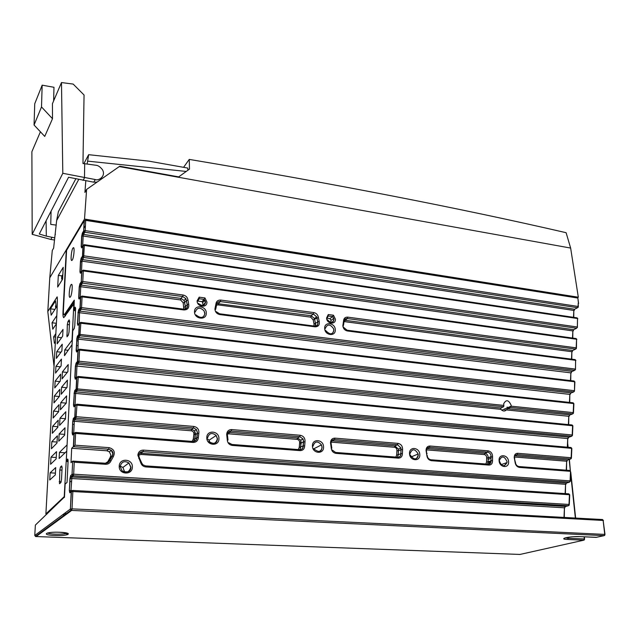 <?xml version="1.0" encoding="UTF-8"?>
<svg xmlns="http://www.w3.org/2000/svg" width="637" height="637" viewBox="0 0 637 637"><rect width="100%" height="100%" fill="white"/><g stroke="black" fill="none" stroke-linecap="round" stroke-linejoin="round"><path stroke-width="0.96" d="M70.396 296.985C71.909 295.003 72.921 284.484 71.615 284.317L71.026 284.707C69.513 286.761 68.517 297.153 69.823 297.352L70.396 296.985M72.284 260.087C73.765 257.969 74.776 247.809 73.526 247.65L72.897 248.112C71.416 250.301 70.42 260.334 71.67 260.525L72.284 260.087M333.485 315.227L332.673 316.597L329.91 318.635L330.961 320.379L333.732 318.349L332.673 316.597L328.182 316L328.278 314.527L333.485 315.227L335.42 319.177C335.858 325.125 326.574 323.922 326.582 318.006L328.278 314.527M331.025 322.465L330.961 320.379M198.449 299.478L199.174 298.737L204.166 299.406L201.945 301.643L202.638 302.559L203.068 305.481L205.417 302.352L204.166 299.406L204.963 297.949L206.945 302.105C207.152 308.34 196.833 307.002 197.128 300.807L199.182 297.168L199.174 298.737L197.884 301.086M568.674 424.632L568.793 416.287L569.637 415.061L572.663 413.891L573.204 412.625L573.372 413.357L572.663 413.891L510.341 407.441L511.169 406.175L573.204 412.625L573.619 403.563L79.537 350.063L77.977 350.302L76.607 352.038L77.411 351.019L76.663 351.114L76.145 350.374L76.607 352.038M510.341 407.441L507.474 408.675L506.343 409.909C504.687 411.534 502.872 411.351 500.889 409.352L500.793 407.991L503.644 406.748L78.662 362.795L79.012 361.211L77.443 361.45L77.977 350.302L79.41 349.18L573.109 402.799L79.466 349.251M500.889 409.352L76.934 366.06L77.284 364.483L78.662 362.795L77.81 362.381L77.658 361.314L78.184 350.167L79.41 349.18L79.537 350.063L79.012 361.211L503.859 405.411L503.644 406.748M503.859 405.411L503.7 403.786C506.136 399.288 508.621 399.797 511.169 405.315L511.169 406.175L501.797 410.22M110.066 457.661L107.597 462.08L109.476 460.575L111.945 456.14L110.066 457.661L110.926 455.28L109.445 451.864L106.849 450.765L108.712 449.196L73.366 446.672L75.039 445.191L109.094 447.644C114.031 449.109 115.432 452.119 113.298 456.673L111.013 460.79C109.994 463.139 108.179 464.309 105.575 464.285L74.234 462.231L73.669 474.199L569 504.456L569.446 494.734L145.801 466.929C143.277 466.618 141.597 465.233 140.745 462.781L137.855 455.192C138.277 451.904 140.132 450.208 143.413 450.12L570.083 480.887L570.051 481.413M120.202 466.141L122.917 467.439L124.701 472.105M201.714 317.425C203.625 316.812 204.636 315.49 204.748 313.444L204.023 310.84C200.074 307.002 197.159 307.376 195.28 311.971M331.001 333.852C332.801 333.318 333.716 332.028 333.756 329.99L333.509 328.628C330.085 323.883 327.322 323.867 325.228 328.573M72.841 434.776L72.475 433.797M67.068 482.026L68.095 461.164L67.418 461.61M71.4 481.668L69.799 481.572M569.725 402.433L569.828 394.391L570.672 393.172L573.674 391.922L79.944 335.779L78.733 334.433L79.259 323.485L77.897 325.332L78.606 324.368M570.76 380.615L570.856 372.868L571.684 371.65L574.67 370.328L81.202 309.224L81.552 307.631L79.999 307.886L80.517 297.121L79.792 298.164M344.298 320.196L572.687 350.493L571.859 351.712L571.779 359.172M183.798 309.168L183.193 302.75L180.566 299.923L80.74 286.714L81.082 285.129L79.904 283.807L81.249 281.793L81.759 271.211L80.405 273.265L79.944 271.856L80.453 261.425L81.13 258.256L82.3 259.562L573.666 329.695L572.846 330.906L572.774 338.088M81.13 258.256L82.476 256.138L83.996 255.859L577.13 326.98L577.026 327.721M576.78 317.895L577.52 318.516L577.337 327.076M575.259 308.913L577.552 307.727L84.848 232.218L83.503 234.424L574.63 309.24L573.818 310.45L573.754 317.361M207.654 438.989L209.008 440.239L210.059 442.619M488.77 464.118L489.622 461.857M566.882 482.942L569.526 482.145L570.083 480.887L570.521 471.332L570.346 481.317M563.992 517.427L564.446 507.8L71.551 478.514L70.15 478.594L69.353 490.681L69.935 478.682L71.193 476.691L70.651 475.568L72.045 474.374L72.682 461.108L70.994 462.637L71.686 448.273L106.849 450.765M107.096 463.043L107.597 462.08M71.686 448.273L73.366 446.672L73.996 433.63L75.596 433.439L75.039 445.191M564.278 517.443L564.446 507.8L565.322 506.566L568.443 505.714L569 504.456L569.152 505.197L568.443 505.714L73.303 475.767L73.669 474.199L72.26 474.278L72.586 475.505L73.303 475.767L71.909 476.954L565.736 506.455M70.938 491.597L69.935 491.74L69.568 490.594L70.978 490.514L71.909 476.954L71.193 476.691L72.586 475.505L72.045 474.374L72.682 461.108L74.234 462.231M567.607 447.222L567.734 438.559L568.586 437.332L571.636 436.241L77.356 390.298L76.129 388.928L76.671 377.59L75.301 379.214L76.209 378.139L75.365 378.259L74.832 377.462L75.373 366.283L76.074 363.138L77.443 361.45L77.81 362.381L76.44 364.069L76.074 363.138M514.983 455.71L567.519 460.002L566.659 461.236L566.516 470.21M570.37 470.831L569.398 459.381M515.564 462.566L515.118 462.462C515.612 465.305 517.061 466.953 519.466 467.423L570.521 471.332L569.948 470.472L519.044 466.587M139.575 453.186L566.428 483.077L565.56 484.311L140.952 454.436L138.77 455.248M565.409 493.619L565.56 484.311L565.123 493.595M82.603 270.908L83.049 270.231L81.759 271.211L83.288 270.932L82.786 281.522L183.098 295.011L182.708 296.531L82.436 283.115L81.082 285.129L180.956 298.411L184.101 300.489L185.439 306.572L187.206 304.733L185.869 298.618L182.708 296.531L180.956 298.411L180.566 299.923M197.9 301.11L201.945 301.643M327.219 318.277L329.91 318.635M83.24 270.255L83.288 270.932L576.565 339.242L576.437 347.977M84.251 244.783L82.977 245.731L82.476 256.138L83.654 257.452L81.958 261.146L81.504 271.593M577.799 318.667L577.074 317.855L84.379 244.696L83.654 257.452L576.604 328.246L574.279 329.393M85.645 219.789L85.676 220.378L84.172 220.673L66.59 250.349L63.397 310.346C63.286 313.993 63.66 315.363 64.528 314.439L74.29 300.123L73.94 310.155L75.492 310.856M64.488 496.971L35.369 525.071L34.764 535.486L35.823 536.537L519.999 554.437L583.779 540.192L584.328 538.99L584.4 539.818L583.779 540.192L567.686 539.467C557.088 539.093 569.956 536.091 580.092 536.633L596.678 537.309M35.369 525.071L36.548 523.948M74.37 328.19L72.769 330.667L66.312 460.272L66.805 461.339L68.071 461.658M74.258 300.76L74.29 300.123M57.672 287.064L62.593 279.173L63.23 267.325L58.325 275.407L57.672 287.064M61.964 275.901L58.325 275.407M57.529 337.236L57.171 343.829L62.665 336.153L63.015 329.44L57.529 337.236L61.566 337.69M50.132 472.813L49.734 479.995L55.315 474.899L55.698 467.582L50.132 472.813L55.403 473.14M59.966 418.238L59.591 425.389L65.46 419.042L65.826 411.749L59.966 418.238L65.476 418.692M52.664 426.32L52.29 433.295L57.832 427.292L58.214 420.181L52.664 426.32L57.863 426.734M62.394 371.944L62.028 378.888L67.856 371.642L68.223 364.563L62.394 371.944L67.227 372.43M55.132 381.149L54.766 387.925L60.284 381.061L60.65 374.158L55.132 381.149L59.854 381.595M50.984 457.167L50.594 464.277L56.16 458.871L56.55 451.625L50.984 457.167L56.231 457.517M60.786 402.656L60.411 409.742L66.264 403.086L66.63 395.864L60.786 402.656L66.216 403.133M53.5 411.12L53.118 418.031L58.66 411.733L59.034 404.694L53.5 411.12L58.668 411.558M55.945 366.371L55.57 373.091L61.088 365.949L61.447 359.109L55.945 366.371L60.411 366.824M59.137 433.98L58.763 441.202L64.64 435.159L65.014 427.793L59.137 433.98L64.679 434.394M51.828 441.672L51.446 448.719L57.004 443.002L57.386 435.827L51.828 441.672L57.051 442.054M61.59 387.224L61.224 394.239L67.068 387.28L67.426 380.138L61.59 387.224L66.71 387.702M54.32 396.063L53.946 402.91L59.472 396.325L59.846 389.35L54.32 396.063L59.313 396.509M56.741 351.735L56.374 358.384L61.877 350.979L62.235 344.203L56.741 351.735L60.977 352.189M67.323 324.552L67.976 321.526L69.138 319.87L69.568 321.374L69.019 332.06L68.366 335.102L67.004 336.814L67.323 324.552L69.393 324.79M59.814 470.002L60.483 467.017L61.67 465.918L62.1 467.908L61.502 479.629L60.818 482.631L59.496 483.706L59.814 470.002L61.98 470.138M507.171 407.043L507.323 408.763M57.37 298.92L57.131 296.882L47.807 311.557L54.034 366.371M47.807 311.557L49.766 277.828L66.304 249.863L62.999 311.931C62.848 315.323 63.103 317.242 63.756 317.688L74.115 303.586M74.139 424.449L72.929 424.353M55.65 337.045L53.643 336.822L55.841 333.653M55.387 341.814L54.376 343.247L53.643 336.822M56.406 323.301L52.035 322.784L56.836 315.57M56.382 323.835L52.767 329.17L52.035 322.784M54.933 309.407L50.442 308.857L55.515 300.903L56.263 307.353L51.167 315.188L50.442 308.857M55.745 308.141L55.507 306.023L56.016 305.227M57.131 296.882C57.537 297.511 57.402 304.478 56.717 317.799L45.888 513.916L47.042 513.963M62.76 514.68L65.675 514.815M67.283 513.637L64.353 513.502M64.52 496.366L45.888 513.916M64.241 496.35L66.75 451.466M66.487 451.442L59.122 458.521L59.44 452.405L65.085 452.796M67.068 445.191L72.053 345.047M59.44 452.405L66.797 445.175M76.384 345.525L77.913 345.692M73.199 418.732L73.151 419.775M71.79 345.015L64.48 355.645L64.775 349.912L72.029 340.214L73.86 303.554M78.144 340.899L76.615 340.723M64.775 349.912L68.175 350.278M66.829 249.935L66.304 249.863M72.156 303.26L71.997 306.27M504.942 408.858L505.109 410.833M202.996 300.584L205.186 300.871M344.736 319.471L345.78 319.607M186.235 171.441L87.627 161.129L88.639 154.687L149.01 161.161L187.796 168.08L187.891 170.246M87.11 164.02L87.627 161.129M85.804 180.836L84.912 192.446L86.608 189.428L119.748 166.233L178.702 176.887L189.484 169.1L189.253 159.401C334.449 183.767 460.065 208.195 566.102 232.696L570.641 248.064L578.316 297.208L577.624 297.575M78.813 179.284L56.645 220.561L58.365 211.691L75.93 178.615M83.909 163.598L88.639 154.687M83.805 228.357L85.43 225.657M56.645 220.561L53.627 248.104L52.282 250.492L49.766 277.828L84.514 219.072L578.316 297.208M86.608 189.428L84.514 219.072M119.254 166.568L570.641 248.064M189.253 159.401L183.575 167.324M62.171 279.85L61.622 278.68L62.713 276.912M61.622 278.68L61.749 276.251L62.84 274.475M55.244 234.607L55.403 234.201M54.686 98.432L53.691 98.257M46.095 220.808L46.318 236.128L39.271 234.018L68.565 177.253L93.75 182.182L97.103 182.078M100.98 179.363L101.689 177.715M54.519 237.808L46.318 236.128M51.079 211.142L50.737 224.399L56.255 225.1M51.931 237.434L50.833 239.448L54.328 239.99M40.41 131.795L31.89 151.694L32.192 234.32L50.833 239.448M61.478 82.555L73.167 84.076L84.052 95.001L82.969 163.494L95.837 165.238C97.931 165.341 100.081 166.759 102.286 169.466C106.49 176.091 98.464 181.187 95.247 179.538L62.808 173.296L61.478 82.555L52.433 103.696L52.497 118.713L44.733 136.414L34.056 125.011L34.74 103.751L42.161 85.167L53.978 87.293L53.619 100.917M34.056 125.011L41.509 106.944L42.161 85.167M52.497 118.713L41.509 106.944M62.808 173.296L32.192 234.32M83.089 180.375L84.474 177.834L84.697 163.677M47.512 532.97C48.659 533.575 51.255 533.973 55.308 534.156C59.87 534.292 63.453 534.085 66.057 533.535L67.148 533.161M54.997 535.51C40.688 535.072 45.354 531.632 59.727 532.261C74.179 532.755 68.931 536.131 54.997 535.51M333.915 319.408L333.732 318.349L333.995 319.352C333.215 323.349 330.993 323.437 327.322 319.623C330.237 323.445 332.434 323.373 333.915 319.408M183.759 309.24C185.956 309.184 187.167 308.093 187.389 305.959L187.27 304.669C187.995 307.496 186.792 308.985 183.663 309.152L183.512 309.216M185.168 309.064L185.439 306.572L185.383 309.017M569.526 482.145L143.022 451.649L141.342 452.915L140.952 454.436M298.275 449.571L299.255 447.389L303.101 445.988L303.443 441.815L304.988 441.927L304.685 445.781C304.534 448.902 302.997 450.518 300.075 450.622L232.274 445.43C229.232 444.881 227.56 443.01 227.258 439.817L228.038 440.032M232.274 445.43L231.836 444.499M299.788 449.714C301.866 449.531 302.973 448.321 303.108 446.083L304.685 445.781M299.255 447.389L299.621 442.93C299.772 440.979 298.928 439.793 297.097 439.363L297.551 437.945L299.812 436.695L231.239 431.058C228.914 431.106 227.632 432.324 227.401 434.729L227.489 435.581M227.258 439.689L226.676 434.362C226.979 431.233 228.643 429.641 231.669 429.577L300.274 435.27C303.69 436.066 305.266 438.288 304.988 441.927M226.828 435.644L227.52 435.724L227.99 439.88M299.621 442.93L301.166 443.041L300.051 449.706M297.097 439.363L228.802 433.829L229.232 432.356L297.551 437.945L300.76 440.191L301.166 443.041L303.443 441.815L303.531 440.876L303.029 438.957L299.812 436.695L300.274 435.27M228.802 433.829L227.449 434.1M228.142 432.435L231.239 431.058L231.669 429.577M395.856 457.079L396.692 454.977L396.899 450.685L398.428 450.797L398.244 454.786L400.848 453.663L401.031 449.658L402.576 449.762L402.409 453.472C402.361 456.482 400.999 458.035 398.324 458.146L335.994 453.377C333.191 452.851 331.598 451.06 331.224 447.994L331.869 448.169M335.994 453.377L335.444 452.461M397.958 457.262C399.837 457.055 400.8 455.893 400.848 453.759L402.409 453.472M331.773 440.756L394.964 445.9L397.544 444.745L334.473 439.554C332.347 439.61 331.208 440.788 331.073 443.097L331.176 443.925M331.216 447.875L330.515 442.755C330.699 439.745 332.18 438.208 334.951 438.145L398.037 443.376C401.206 444.132 402.711 446.266 402.576 449.762M330.699 443.989L331.208 444.045L331.766 447.994M396.692 454.977L398.244 454.786L397.607 457.215M396.899 450.685C396.978 448.814 396.166 447.668 394.47 447.262L394.964 445.9L398.372 449.133L398.428 450.797L401.031 449.658L400.968 447.986L397.544 444.745L398.037 443.376M334.951 438.145L334.473 439.554L332.1 440.764L331.144 442.182M485.872 464.007L486.58 461.976L486.644 457.844L488.173 457.947L488.117 461.801L490.984 460.75L491.039 456.888L492.568 456.992L492.528 460.567C492.568 463.465 491.366 464.97 488.898 465.082L431.4 460.678C428.812 460.185 427.3 458.465 426.854 455.519L427.387 455.654M431.4 460.678L430.755 459.795M488.468 464.222L490.984 460.75L492.528 460.567M426.846 455.399L426.049 450.478C426.129 447.58 427.443 446.099 429.983 446.019L488.205 450.853C491.143 451.569 492.6 453.624 492.568 456.992M426.257 451.665L427.053 453.743M486.58 461.976L488.117 461.801L487.6 464.142M427.037 448.528L484.829 453.249L487.679 452.166L429.481 447.373L427.18 448.344M486.644 457.844C486.66 456.036 485.888 454.937 484.311 454.555L484.829 453.249C486.708 453.616 487.831 454.89 488.197 457.079L488.173 457.947L491.039 456.888L491.055 456.012C490.689 453.815 489.566 452.533 487.679 452.166L488.205 450.853M198.824 433.399L198.346 437.412L196.753 437.627L197.398 432.308L196.403 429.521L193.489 427.945L76.034 418.278L74.648 419.727L191.626 429.282L193.489 427.945L193.903 426.448C197.605 427.292 199.246 429.609 198.824 433.399L197.478 433.216L195.177 434.681L193.839 434.498C194.078 432.467 193.194 431.225 191.211 430.779L74.29 421.288L73.733 432.865L74.274 432.913M515.11 462.351L514.234 457.605C514.218 454.818 515.389 453.377 517.73 453.297L517.196 454.595L515.341 455.264M514.457 458.751L515.413 462.398M519.466 467.423L518.733 466.563M105.424 463.274L109.723 460.511L112.192 456.1L112.813 453.735L111.324 450.303L108.712 449.196L109.094 447.644M191.211 430.779L191.626 429.282L194.532 430.851L195.511 433.63L194.866 438.925L196.753 437.73C196.514 440.087 195.24 441.345 192.931 441.497M193.122 442.102L194.707 438.997L194.062 441.385M192.127 441.401L193.282 439.14L193.839 434.498M143.413 450.12L143.022 451.649C140.498 451.721 139.073 453.018 138.747 455.551L139.439 458.011M141.557 462.637L139.447 458.035L138.77 458.425M504.225 465.838L507.028 462.573L507.028 461.658C504.432 455.973 501.892 455.511 499.392 460.272L499.408 460.798M499.105 460.758C498.285 453.576 508.183 454.396 508.565 461.499C509.433 468.665 499.488 467.924 499.105 460.758M415.101 458.982C417.171 458.536 418.214 457.095 418.222 454.659L418.143 453.99C414.886 448.496 412.163 448.416 409.957 453.767M409.543 453.695C408.882 446.242 419.592 447.126 419.783 454.499C420.492 461.936 409.726 461.132 409.543 453.695M318.508 451.553C320.737 451.068 321.892 449.579 321.988 447.086L321.454 444.889C317.624 440.645 314.813 441.067 313.022 446.155M312.441 446.035C311.987 438.288 323.604 439.251 323.556 446.911C324.082 454.643 312.393 453.767 312.441 446.035M209.008 440.239L216.19 435.493L217.496 438.774C216.898 443.647 214 444.57 208.801 441.537C213.1 444.706 215.951 443.806 217.336 438.845L216.19 435.493C212.025 432.228 209.151 433.033 207.582 437.882M206.81 437.707C206.595 429.633 219.255 430.684 218.929 438.662C219.224 446.712 206.484 445.757 206.81 437.707M120.17 466.547L122.113 470.91C126.596 473.267 129.47 472.041 130.736 467.232L128.889 462.964C124.494 460.503 121.587 461.65 120.178 466.411M119.238 466.204C119.23 457.692 132.926 458.64 132.353 467.056C132.44 475.544 118.649 474.7 119.238 466.204M346.862 330.261L347.404 330.977C344.736 330.356 343.224 328.628 342.849 325.802L343.534 320.905L344.044 321.446L343.59 324.838M313.969 325.945L314.041 324.05L319.161 321.223C319.846 324.83 318.492 326.693 315.1 326.821L219.781 314.567C216.835 313.898 215.218 312.074 214.932 309.104L215.195 307.591L215.847 308.475L215.664 309.367M219.781 314.567L219.375 313.834M314.909 326.128C316.82 326.017 317.823 324.966 317.927 322.967L316.677 316.828L313.364 314.017L220.354 301.572L218.467 303.395L218.061 304.884L216.588 305.147M216.851 303.554L311.151 315.721L314.455 318.524L315.697 324.639L315.419 326.104M194.516 311.692C194.333 304.191 206.627 305.816 206.277 313.205C206.531 320.698 194.166 319.153 194.516 311.692M324.687 328.413C324.217 321.255 335.285 322.72 335.269 329.767C335.787 336.909 324.663 335.524 324.687 328.413M68.095 461.045L67.649 459.03L66.312 460.392M67.044 482.44L65.125 484.064L67.044 482.384M314.041 324.05L313.173 319.822L310.705 317.146L218.061 304.884M216.652 304.311C217.082 302.376 218.316 301.46 220.354 301.572L220.768 300.075L313.81 312.576L313.364 314.017L311.151 315.721L310.705 317.146M313.173 319.822L318.404 317.576L319.161 321.223M215.195 307.591L215.919 303.984L216.628 304.582L215.919 308.276M215.919 303.984C216.333 301.253 217.95 299.947 220.768 300.075M313.81 312.576C316.43 313.173 317.959 314.845 318.404 317.576M315.1 326.821L314.789 326.048C317.13 326.574 318.11 325.157 317.72 321.796L316.677 316.828L314.455 318.524L315.482 323.477L315.251 326.12M216.19 311.636L219.542 313.778L314.59 326.104M569.454 402.401L569.828 394.391L78.224 339.155L77.993 350.175M77.706 350.645L77.698 350.143L76.352 350.246L76.886 339.258L76.145 350.374M574.478 390.784L574.869 382.28L574.128 381.014L80.684 322.378L79.259 323.485L80.573 322.441L80.811 323.238L79.466 323.341L78.948 334.298L574.216 390.656L573.674 391.922L574.463 391.174L574.622 381.754L80.811 323.238L79.944 335.779L78.574 337.578L77.587 337.084L76.886 339.258L78.224 339.155L78.574 337.578L571.238 392.933M570.489 380.584L570.856 372.868L79.49 312.711L79.219 323.54M78.972 323.875L77.435 323.755L77.897 325.332M183.098 295.011C185.996 295.656 187.628 297.415 188.003 300.282L188.679 304.12C189.277 307.902 187.676 309.845 183.878 309.948L82.062 296.858L80.724 296.969L80.214 307.743L80.31 308.738L81.202 309.224L79.84 311.127L78.861 310.625L78.16 312.815L79.49 312.711L79.84 311.127L572.273 371.395M575.466 369.197L575.601 360.311L347.404 330.977M183.878 309.948L183.663 309.152L81.934 296.046L80.517 297.121L81.934 296.046L82.062 296.858L81.552 307.631L575.203 369.07L574.67 370.328L575.45 369.603L575.601 360.311L574.853 359.634M573.284 350.215L575.641 349.108L347.261 318.548L344.036 321.605M571.5 359.133L571.859 351.712L344.482 321.621M343.024 324.352L343.367 325.953M343.534 320.905C343.797 318.293 345.19 317.043 347.722 317.138L347.261 318.548C345.461 318.452 344.394 319.304 344.06 321.112M575.641 349.108L576.342 348.598L576.174 347.85L575.641 349.108M347.722 317.138L576.174 347.85L576.565 339.242L575.824 338.589M572.504 338.048L572.846 330.906L81.958 261.146L80.652 261.266L80.151 271.704L81.456 271.665M82.683 255.97L83.184 245.563L84.49 245.444L577.52 318.516L577.369 327.553M573.491 317.322L573.818 310.45L83.168 236.016L82.675 246.208M83.821 244.791L81.632 247.889L81.17 246.559L81.663 236.295L82.348 233.126L83.503 234.424L83.168 236.016L81.87 236.136L81.369 246.4L82.635 246.272M577.552 307.727L578.237 307.233L578.07 306.461L577.552 307.727M145.618 465.926L568.857 493.842L569.717 495.156L569.287 504.568M140.745 462.781L141.581 462.733L142.831 464.771L145.562 465.894L145.801 466.929M198.346 437.412C198.067 440.661 196.331 442.341 193.138 442.436L192.868 441.465C195.455 441.385 196.801 440.079 196.913 437.555L197.478 433.216L196.403 429.521L194.532 430.851L195.177 434.681L194.707 438.997L193.282 439.14M73.82 433.805L73.733 432.865L72.148 433.064L72.61 435.015L73.781 433.845M517.73 453.297L571.142 457.724L571.572 448.344L76.934 405.156L76.034 418.278L75.238 417.936L73.613 419.289L72.913 421.383L74.29 421.288L74.648 419.727L73.414 418.358L72.706 421.495L72.355 432.961L72.698 433.988L73.765 433.861M75.492 432.467L192.868 441.465L75.445 432.427L72.61 435.015M72.921 461.124L105.384 463.242L105.575 464.285M71.105 491.581L70.978 490.514L72.156 490.578M70.651 475.568L69.935 478.682M72.809 461.092L105.384 463.242C107.47 463.298 108.911 462.39 109.723 460.511L111.013 460.79M109.445 451.864L111.324 450.303C113.171 451.888 113.466 453.815 112.192 456.1L113.298 456.673M193.138 442.436L75.596 433.439L75.445 432.427L74.211 433.526L73.589 446.465M72.148 433.064L72.706 421.495M193.903 426.448L76.392 416.702L75.007 416.797L75.238 417.936L74.792 416.909L75.341 405.363L73.964 406.868L74.999 405.745M73.414 418.358L75.007 416.797L75.341 405.363L76.79 404.184L571.023 447.516L76.838 404.24M567.32 447.19L567.734 438.559L75.628 393.435L75.978 391.866L569.104 437.149M572.456 435.095L572.862 426.241L572.074 424.959L78.112 376.443L76.671 377.59L78.112 376.443L78.247 377.367L76.886 377.47L76.344 388.809L572.185 434.975L572.44 435.453L571.636 436.241L572.185 434.975L572.607 425.755L78.247 377.367L77.356 390.298L75.978 391.866L74.959 391.413L74.258 393.531L75.628 393.435L75.078 404.806L75.492 404.845M75.126 405.602L75.078 404.806L73.502 405.021L73.964 406.868M74.983 405.761L74.043 405.88L73.709 404.901L74.258 393.531L73.502 405.021M74.752 390.505L76.344 388.809L76.536 389.916L75.158 391.484L74.752 390.505L74.051 393.65M78.168 376.499L572.074 424.959L572.894 425.882M500.793 407.991L76.281 364.014L75.373 366.283M76.424 377.884L76.934 366.06L75.58 366.156L75.047 377.335L76.735 377.271M74.832 377.462L75.301 379.214M568.395 424.6L568.793 416.287L506.343 409.909M566.229 470.186L566.659 461.236L514.529 457M517.196 454.595L570.593 458.99L571.301 458.457L571.142 457.724L570.593 458.99L568.005 459.842M571.859 448.464L571.023 447.516L571.835 448.806L571.421 457.844M76.934 405.156L76.79 404.184L75.556 405.251L76.934 405.156M484.311 454.555L426.503 449.865M431.034 459.818L488.388 464.198L488.898 465.082M429.983 446.019L429.481 447.373C427.626 447.405 426.615 448.464 426.448 450.542M394.47 447.262L331.63 442.166M335.691 452.485L397.878 457.239L398.324 458.146M232.043 444.515L299.709 449.682L300.075 450.622M69.353 490.681L69.823 492.831L71.511 491.342M34.764 535.486L70.389 509.019L71.217 491.716L72.682 490.442L71.432 491.629L72.849 491.541L72.029 508.859L604.744 534.403L604.792 535.263L604.171 535.637L604.744 534.403L603.143 520.453L602.506 519.545L72.722 490.466M35.409 536.434L70.994 510.205L71.662 510.42L72.029 508.859L70.603 508.931L70.994 510.205L70.389 509.019L71.432 491.629L69.823 492.831M604.999 534.427L603.143 520.453L72.849 491.541L72.682 490.442L602.506 519.545L603.414 520.485M596.113 537.373L604.171 535.637L71.662 510.42L36.11 536.537M565.162 537.859L568.236 538.257L568.132 537.27M584.097 536.832L584.328 538.99L568.236 538.257L567.686 539.467M519.832 554.429L520.31 554.365M575.37 518.056L570.68 473.976M570.338 470.775L569.136 459.468M567.838 447.238L567.678 445.725M570.179 414.854L507.474 408.675M573.475 412.744L573.873 404.065L573.109 402.799L573.905 403.699M77.372 336.24L78.948 334.298L79.068 335.333L77.706 337.132L77.372 336.24L76.679 339.394M574.908 381.889L573.865 381.045M78.614 324.352L77.937 324.44L77.642 323.612L78.16 312.815L77.435 323.755M78.646 309.805L79.999 307.886L80.31 308.738L78.948 310.649L78.646 309.805L77.953 312.958M81.966 271.051L81.249 281.793L82.786 281.522L82.436 283.115L81.528 282.605L79.211 286.976L78.701 297.59L79.163 299.079M188.003 300.282L186.625 300.481L184.563 302.551L185.367 306.628L183.974 307.185M79.808 298.148L79.195 298.22L78.908 297.439L79.418 286.825L80.74 286.714L80.23 297.328L78.701 297.59M188.679 304.12L187.27 304.669L185.869 298.618L184.101 300.489L184.563 302.551L183.193 302.75M79.904 283.807L79.211 286.976M199.182 297.168L204.963 297.949M328.182 316L327.123 318.174M80.405 273.265L80.971 272.405M79.944 271.856L80.995 272.373M80.453 261.425L82.73 256.91M81.632 247.889L82.141 247.076M81.17 246.559L82.165 247.037M81.663 236.295L83.917 231.645L84.848 232.218L85.191 230.618L578.07 306.461L578.221 303.196L578.332 306.596M82.348 233.126L83.686 230.912L83.917 231.645L83.885 230.737L85.191 230.618L85.676 220.378L577.624 298.012L576.891 297.415M84.379 220.506L83.686 230.912L84.172 220.673M578.603 303.475L577.902 298.403L578.46 303.26M65.125 484.168L64.464 497.378M67.649 459.03L68.103 460.073M65.269 316.071L64.528 314.439M65.539 315.673L64.799 315.227L74.226 301.436M75.556 309.582L74.728 310.76M73.844 309.064L75.15 307.185L75.612 308.101M75.15 307.185L75.588 308.865M74.752 325.929L75.596 308.69M74.075 328.875L74.76 325.762M73.462 329.719L72.761 330.834M78.845 309.526L79.673 309.63M67.976 321.526L69.552 321.709M66.781 335.158L68.207 335.317M60.483 467.017L62.108 467.12M59.209 481.636L61.2 481.747M93.75 182.182L95.247 179.538M59.703 532.269C67.188 532.954 69.688 533.567 67.196 534.117L66.057 533.535L66.081 532.914M202.638 302.559L204.867 300.322L205.568 302.249C204.62 305.991 202.248 306.389 198.449 303.443M228.866 442.811L231.972 444.467L299.709 449.682C302.057 449.579 303.22 448.337 303.204 445.94L303.594 441.767L303.029 438.957L300.76 440.191L300.728 447.23L299.876 449.714M332.164 449.993L335.595 452.445L397.878 457.239C399.996 457.119 400.992 455.925 400.88 453.655L400.968 447.986L398.372 449.133L398.213 454.802L397.48 457.207M427.3 456.243C427.738 458.138 428.948 459.317 430.931 459.779L488.388 464.198C490.116 464.07 490.992 463.123 491 461.355L488.133 462.398L487.512 464.134M426.503 451.203L426.607 451.601M488.149 457.955L488.038 459.412L490.904 458.353L491.071 456.522L488.149 457.955M514.553 457.884L514.744 458.696M515.444 462.741C515.89 464.883 517.053 466.157 518.924 466.547L569.948 470.472M499.432 461.037C501.622 466.666 504.154 467.176 507.028 462.573L501.255 464.62M411.104 456.944L418.143 453.99L418.254 454.651C416.845 460.24 414.122 460.296 410.077 454.834M313.707 448.862L321.454 444.889L322.075 447.047C321.629 452.246 318.803 452.803 313.619 448.711M122.917 467.439L128.889 462.964L130.927 467.152C130.808 471.691 127.87 472.941 122.113 470.91M343.526 327.275L347.069 330.213L575.131 359.602L575.888 360.454M204.023 310.84L204.907 313.348C203.76 318.15 200.806 318.675 196.045 314.933M333.509 328.628L333.836 329.942C332.848 334.974 330.07 335.118 325.499 330.364M68.103 460.145L66.805 461.339L67.458 461.65M570.688 393.164L570.123 394.526M571.731 371.634L571.142 373.011M572.145 351.863L572.759 350.461M573.133 331.065L573.77 329.647M574.104 310.609L574.765 309.168M569.741 494.845L568.857 493.842L145.562 465.894L142.831 464.771M568.546 437.356L568.029 438.694M566.954 461.355L567.448 460.033M514.529 457.645L514.513 457.079M566.333 483.117L565.855 484.423M564.74 507.912L565.202 506.614M580.02 536.641L596.184 537.389M573.483 536.728L579.933 536.633M584.368 536.84L584.599 539.013M575.641 518.072L570.76 472.224M568.108 447.262L567.758 444.013M569.621 415.069L569.088 416.415M83.168 270.152L576.111 338.55L576.851 339.386M577.894 298.092L577.202 297.368L85.573 219.661M35.983 536.545L519.88 554.437M48.993 527.078L49.025 526.393M73.94 310.155L75.437 308.013M81.918 261.974L80.437 261.767M79.506 298.586L78.709 298.482M79.362 308.794L80.509 308.929"/></g></svg>
